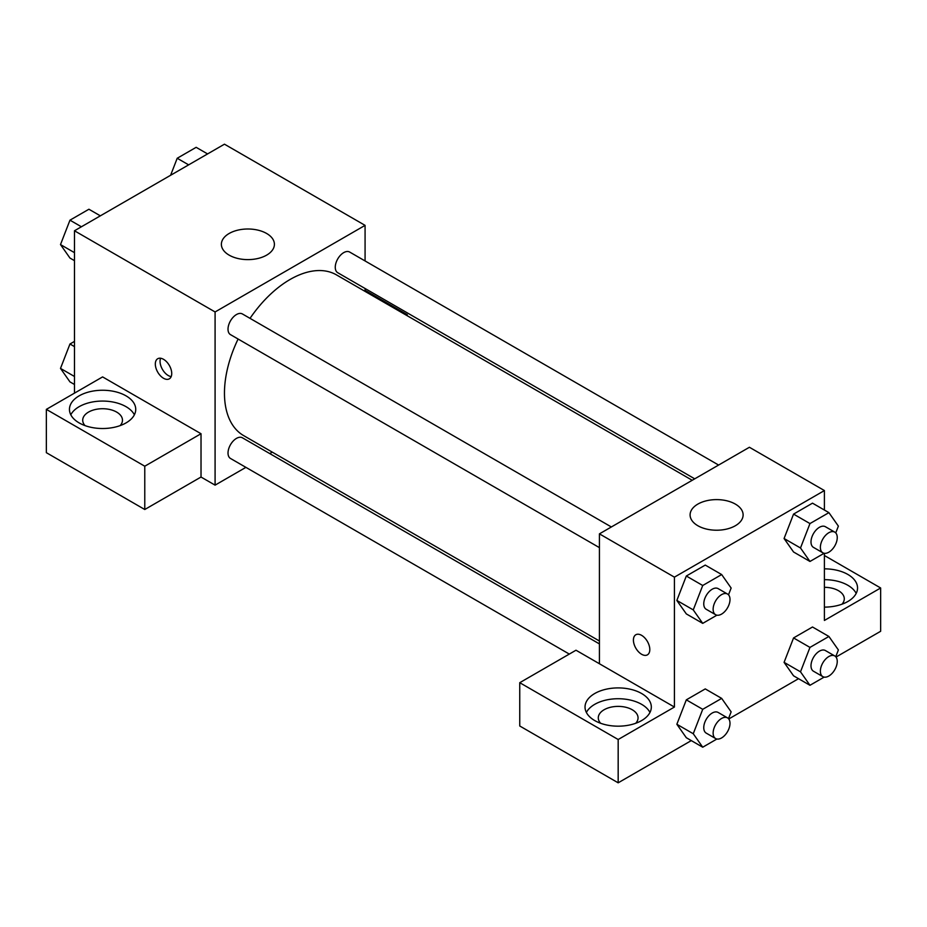 <?xml version="1.0" encoding="UTF-8"?>
<svg xmlns="http://www.w3.org/2000/svg" width="927" height="927" viewBox="0 0 927 927"><rect width="100%" height="100%" fill="white"/><g stroke="black" fill="none" stroke-linecap="round" stroke-linejoin="round"><path stroke-width="1.39" d="M74.473 393.141L74.473 230.777L224.461 144.183L365.076 225.365L365.076 260.95M365.076 288.506L365.076 291.402M365.076 290.313L407.254 314.67L406.316 315.215M407.254 314.67L407.254 315.759M229.143 233.488A26.512 15.307 180 0 1 258.042 230.163A26.512 15.307 180 0 1 274.404 244.311A26.512 15.307 180 0 1 247.891 259.618A26.512 15.307 180 0 1 221.379 244.311A26.512 15.307 180 0 1 229.143 233.488M245.898 467.359L215.087 485.145L215.087 311.959L74.473 230.777M215.087 311.959L365.076 225.365M163.523 378.262A11.599 6.698 60 0 1 155.945 368.042A11.599 6.698 60 0 1 157.729 358.737A11.599 6.698 60 0 1 169.328 365.435A11.599 6.698 60 0 1 169.328 378.83A11.599 6.698 60 0 1 163.523 378.262M201.02 433.732L102.596 376.907L46.35 409.375L144.774 466.211L201.02 433.732L201.02 477.034L215.087 485.145M160.591 358.251A11.599 6.698 -120 0 0 168.25 375.528A11.599 6.698 -120 0 0 171.182 376.594M79.154 395.852A33.14 19.131 180 0 1 115.272 391.704A33.14 19.131 180 0 1 135.736 409.375A33.14 19.131 180 0 1 102.596 428.517A33.14 19.131 180 0 1 69.455 409.375A33.14 19.131 180 0 1 79.154 395.852M134.38 414.786A33.14 19.131 0 0 0 79.154 406.675A33.14 19.131 0 0 0 70.811 414.786M85.052 425.62A19.884 11.483 180 0 1 82.712 420.209A19.884 11.483 180 0 1 94.983 409.595A19.884 11.483 180 0 1 116.651 412.086A19.884 11.483 180 0 1 122.48 420.209A19.884 11.483 180 0 1 120.128 425.62M144.774 466.211L144.774 509.502L201.02 477.034M46.35 409.375L46.35 452.677L144.774 509.502M272.271 452.133L269.757 453.581M611.356 526.965L242.422 313.963A11.935 6.883 120 0 0 230.487 320.858A11.935 6.883 120 0 0 230.487 334.635L599.421 547.637M599.421 643.906L242.422 437.799A11.935 6.883 120 0 0 233.233 440.997A11.935 6.883 120 0 0 228.019 453.002A11.935 6.883 120 0 0 230.487 458.459L569.305 654.08M718.599 465.053L349.664 252.051A11.935 6.883 120 0 0 340.464 255.249A11.935 6.883 120 0 0 335.261 267.254A11.935 6.883 120 0 0 337.729 272.712L694.729 478.83M692.226 480.279L336.478 274.89A92.804 53.581 120 0 0 250.023 318.355M238.1 339.027A92.804 53.581 120 0 0 224.461 393.141A92.804 53.581 120 0 0 243.674 435.62L599.421 641.009M599.421 663.744L575.991 650.221L519.746 682.689L618.17 739.514L674.416 707.046L599.421 663.744L599.421 533.859L749.41 447.266L824.404 490.557L824.404 510.035M519.746 682.689L519.746 725.992L618.17 782.817L691.287 740.603M728.761 718.97L798.529 678.691M836.003 657.058L880.65 631.275L880.65 587.985L824.404 620.453L824.404 553.315M824.404 587.324A19.884 11.483 180 0 1 838.471 590.684A19.884 11.483 180 0 1 844.288 598.807A19.884 11.483 180 0 1 841.948 604.219M856.189 593.396A33.14 19.131 0 0 0 824.404 579.665M824.404 568.842A33.14 19.131 180 0 1 857.545 587.985A33.14 19.131 180 0 1 824.404 607.115M600.638 723.28A19.884 11.483 180 0 1 598.286 717.869A19.884 11.483 180 0 1 618.17 706.386A19.884 11.483 180 0 1 638.054 717.869A19.884 11.483 180 0 1 635.713 723.28M649.966 712.457A33.14 19.131 0 0 0 594.74 704.335A33.14 19.131 0 0 0 586.385 712.457M594.74 693.512A33.14 19.131 180 0 1 630.858 689.364A33.14 19.131 180 0 1 651.322 707.046A33.14 19.131 180 0 1 618.17 726.177A33.14 19.131 180 0 1 585.03 707.046A33.14 19.131 180 0 1 594.74 693.512M618.17 739.514L618.17 782.817M824.404 555.505L880.65 587.985M824.149 677.104L809.966 685.296L800.499 671.82L809.966 647.405L793.558 637.938L812.504 627L793.558 637.938L784.091 662.341L793.558 675.818L784.068 662.376M824.149 553.268L809.966 561.461L793.558 551.994L784.068 538.541L793.558 514.103L812.504 503.164L793.558 514.103L809.966 523.57L828.912 512.643L838.379 526.119L835.748 532.909M716.907 615.192L702.724 623.373L686.316 613.906L676.826 600.453M702.724 623.373L693.257 609.896L702.724 585.493L686.316 576.015L705.262 565.088L686.316 576.015L676.849 600.429L686.316 613.906M702.724 709.317L686.316 699.85L705.262 688.912L686.316 699.85L676.849 724.265L686.316 737.73L676.849 724.265L693.257 733.732L702.724 709.317L721.669 698.39L731.136 711.855L728.506 718.657M674.416 707.046L674.416 577.15L824.404 490.557M735.354 504.091A26.512 15.307 180 0 1 743.118 514.914A26.512 15.307 180 0 1 716.606 530.221A26.512 15.307 180 0 1 690.094 514.914A26.512 15.307 180 0 1 706.455 500.777A26.512 15.307 180 0 1 735.354 504.091M674.416 577.15L599.421 533.859M635.818 634.763A11.599 6.698 -120 0 0 634.045 644.056A11.599 6.698 -120 0 0 641.611 654.277A11.599 6.698 60 0 1 634.033 644.056A11.599 6.698 60 0 1 635.806 634.763A11.599 6.698 60 0 1 647.405 641.461A11.599 6.698 60 0 1 647.405 654.856A11.599 6.698 60 0 1 641.611 654.277A11.599 6.698 -120 0 0 647.417 654.844M702.724 585.493L721.669 574.555L731.136 588.031L728.506 594.821M727.533 594.045L718.158 588.633A11.935 6.883 120 0 0 708.97 591.832A11.935 6.883 120 0 0 703.755 603.836A11.935 6.883 120 0 0 706.235 609.294L715.609 614.705A11.935 6.883 120 0 0 727.533 607.822A11.935 6.883 120 0 0 727.533 594.045A11.935 6.883 120 0 0 718.344 597.243A11.935 6.883 120 0 0 713.13 609.248A11.935 6.883 120 0 0 715.609 614.705M693.257 609.896L676.849 600.429M721.669 574.555L705.262 565.088M809.966 561.461L800.499 547.984L809.966 523.57M834.775 532.133L825.401 526.721A11.935 6.883 120 0 0 816.212 529.908A11.935 6.883 120 0 0 810.998 541.924A11.935 6.883 120 0 0 813.466 547.382L822.84 552.793A11.935 6.883 120 0 0 834.775 545.91A11.935 6.883 120 0 0 834.775 532.133A11.935 6.883 120 0 0 825.586 535.331A11.935 6.883 120 0 0 820.372 547.336A11.935 6.883 120 0 0 822.84 552.793M793.558 551.994L784.091 538.517L800.499 547.984M828.912 512.643L812.504 503.164M716.907 739.016L702.724 747.208L693.257 733.732M727.533 717.88L718.158 712.457A11.935 6.883 120 0 0 708.97 715.656A11.935 6.883 120 0 0 703.755 727.672A11.935 6.883 120 0 0 706.235 733.13L715.609 738.541A11.935 6.883 120 0 0 727.533 731.646A11.935 6.883 120 0 0 727.533 717.88A11.935 6.883 120 0 0 718.344 721.067A11.935 6.883 120 0 0 713.13 733.083A11.935 6.883 120 0 0 715.609 738.541M702.724 747.208L686.316 737.73M721.669 698.39L705.262 688.912M809.966 647.405L828.912 636.467L838.379 649.943L835.748 656.733M834.775 655.957L825.401 650.545A11.935 6.883 120 0 0 816.212 653.744A11.935 6.883 120 0 0 810.998 665.748A11.935 6.883 120 0 0 813.466 671.218L822.84 676.629A11.935 6.883 120 0 0 834.775 669.734A11.935 6.883 120 0 0 834.775 655.957A11.935 6.883 120 0 0 825.586 659.155A11.935 6.883 120 0 0 820.372 671.16A11.935 6.883 120 0 0 822.84 676.629M809.966 685.296L793.558 675.818M800.499 671.82L784.091 662.341M828.912 636.467L812.504 627M74.473 260.661L69.965 258.054L60.498 244.577L69.965 220.174L88.911 209.235L100.348 215.84M74.473 252.654L60.498 244.577M81.402 226.779L69.965 220.174M170.603 175.273L177.208 158.262L196.153 147.323L207.59 153.928M188.644 164.855L177.208 158.262M74.473 384.485L69.965 381.889L60.498 368.413L69.965 343.998L74.473 341.403M74.473 376.478L60.498 368.413M74.473 346.605L69.965 343.998"/></g></svg>
